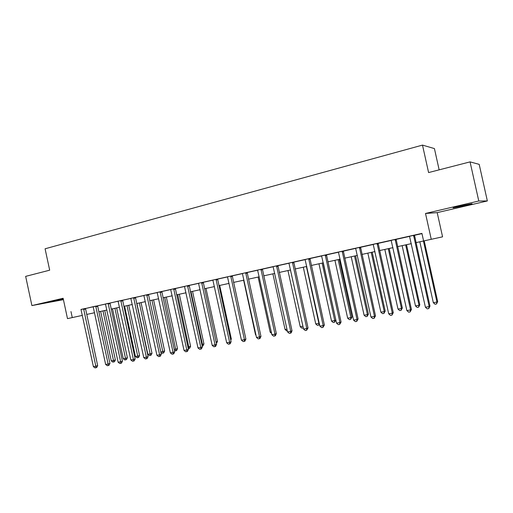 <?xml version="1.0" encoding="UTF-8"?>
<svg xmlns="http://www.w3.org/2000/svg" width="513" height="513" viewBox="0 0 513 513"><rect width="100%" height="100%" fill="white"/><g stroke="black" fill="none" stroke-linecap="round" stroke-linejoin="round"><path stroke-width="0.77" d="M63.279 298.964L50.928 301.689L63.336 299.246M464.239 205.732L472.069 203.732L460.834 205.86L453.107 207.842L464.239 205.732M99.407 311.673L98.829 311.801L99.407 311.673M439.147 169.848L434.421 148.584L422.494 145.102L45.086 248.786L49.678 270.184L25.65 276.372L31.902 305.581L63.432 299.682M422.494 145.102L428.592 172.567L470.062 161.884L479.193 164.359L487.35 200.949L478.776 201L425.514 213.466L431.247 239.295L442.572 236.833L415.928 242.643L431.247 239.295M425.514 213.466L437.198 212.632L487.35 200.949M437.198 212.632L442.572 236.833M470.062 161.884L478.776 201M423.597 240.963L421.923 233.396L81.028 309.506M85.491 308.531L93.097 306.71M97.637 305.825L105.511 304.074M110.006 303.074L118.016 301.163M122.594 300.272L130.886 298.425M135.419 297.418L143.929 295.52M148.481 294.507L157.215 292.564M161.781 291.544L170.752 289.55M175.337 288.53L184.545 286.478M189.15 285.452L198.608 283.349M203.231 282.317L212.94 280.156M217.583 279.123L227.56 276.905M232.222 275.866L242.463 273.583M247.144 272.544L257.667 270.197M262.367 269.152L273.185 266.747M277.899 265.696L289.011 263.22M293.75 262.169L305.171 259.623M309.923 258.565L321.67 255.955M326.435 254.89L338.509 252.204M343.3 251.139L355.714 248.375M360.517 247.304L373.291 244.457M378.107 243.386L391.246 240.462M396.081 239.385L409.598 236.378M414.446 235.3L421.975 233.62M414.466 235.172L409.528 236.275M396.1 239.263L391.175 240.36M378.126 243.265L373.22 244.361M360.536 247.183L355.65 248.273M343.312 251.017L338.445 252.101M326.454 254.775L321.606 255.852M309.942 258.449L305.107 259.527M293.763 262.053L288.954 263.124M277.918 265.587L273.121 266.651M262.387 269.043L257.609 270.107M247.157 272.435L242.405 273.493M232.235 275.757L227.503 276.808M217.602 279.014L212.882 280.066M203.244 282.214L198.55 283.259M189.162 285.35L184.488 286.389M175.35 288.421L170.694 289.46M161.794 291.442L157.158 292.474M148.488 294.404L143.877 295.437M135.432 297.316L130.834 298.335M122.607 300.169L118.028 301.189M108.185 303.35L105.46 303.985M95.79 306.107L93.116 306.736M85.498 308.435L80.983 309.435M82.381 315.386L67.498 318.624L63.125 298.271L31.902 305.581M67.498 318.624L82.381 315.38M70.98 311.577L72.269 317.585M94.52 312.738L86.671 314.45L94.52 312.738M411.336 243.643L397.543 246.65L411.336 243.643M392.958 247.651L379.556 250.575L392.958 247.651M374.984 251.569L361.947 254.416L374.984 251.569M357.388 255.41L344.71 258.174L357.388 255.41M340.164 259.168L327.839 261.854L340.164 259.161M323.299 262.842L311.308 265.458L323.299 262.842L335.842 320.035L334.495 322.292L333.219 322.523L331.539 321.1L334.739 320.522L322.126 263.098M306.78 266.446L295.116 268.985L306.78 266.446M290.602 269.973L279.258 272.448L290.602 269.973M274.756 273.429L263.708 275.84L274.756 273.429M259.219 276.815L248.472 279.162L259.219 276.815M243.996 280.136L233.537 282.419L243.996 280.136M229.074 283.394L218.884 285.613L229.074 283.388M214.44 286.581L204.52 288.748L214.44 286.581M200.089 289.71L190.426 291.82L200.089 289.71M186.007 292.782L176.6 294.834L186.007 292.782M172.201 295.796L163.031 297.796L172.201 295.796M149.713 300.695L158.645 298.752L149.713 300.701M145.346 301.65L136.644 303.549L145.346 301.65M132.29 304.498L123.806 306.351L132.29 304.498M119.471 307.293L111.206 309.095L119.471 307.293M106.884 310.038L98.829 311.795L106.884 310.038M413.593 235.332L429.182 306.594L425.424 307.268L409.502 236.236M414.472 235.134L429.99 306.12L429.182 306.594L428.727 308.595L427.226 308.858L425.424 307.268M429.99 306.12L428.727 308.595M419.833 241.79L433.331 302.702L436.948 302.048L437.685 301.618L424.213 240.834M437.685 301.618L436.499 303.972L436.948 302.048L423.417 241.007M436.499 303.972L435.05 304.235L433.331 302.702M395.151 239.436L410.547 309.923L406.873 310.583L391.156 240.328M396.107 239.225L411.432 309.442L410.547 309.923L410.137 311.898L408.662 312.161L406.873 310.583M411.432 309.442L410.137 311.898M377.113 243.457L392.317 313.186L388.719 313.828L373.201 244.323M378.132 243.226L393.272 312.693L392.317 313.186L391.945 315.129L390.508 315.386L388.719 313.828M393.272 312.693L391.945 315.129M359.453 247.388L374.484 316.374L370.957 317.008L355.624 248.241M360.543 247.144L375.497 315.88L374.484 316.374L374.144 318.291L372.733 318.541L370.957 317.008M375.497 315.88L374.144 318.291M402.141 245.65L415.479 305.928L419.018 305.293L419.826 304.85L406.514 244.695M419.826 304.85L418.608 307.184L419.018 305.293L405.655 244.881M418.608 307.184L417.191 307.441L415.479 305.928M384.821 249.427L397.998 309.089L401.467 308.46L402.339 308.012L389.181 248.472M402.339 308.012L401.089 310.333L401.467 308.46L388.258 248.677M401.089 310.333L399.704 310.583L397.998 309.089M367.847 253.127L380.87 312.186L384.269 311.571L385.205 311.109L372.201 252.178M385.205 311.109L383.929 313.417L384.269 311.571L371.213 252.39M383.929 313.417L382.57 313.661L380.87 312.186M342.171 251.235L357.022 319.496L353.572 320.118L338.426 252.069M343.319 250.979L358.1 318.99L357.022 319.496L356.721 321.388L355.342 321.632L353.572 320.118M358.1 318.99L356.721 321.388M351.219 256.75L364.095 315.213L367.423 314.61L368.417 314.148L355.567 255.807M368.417 314.148L367.116 316.438L367.423 314.61L354.521 256.032M367.116 316.438L365.788 316.675L364.095 315.213M325.255 255.006L339.927 322.555L336.547 323.158L321.58 255.82M326.46 254.737L341.068 322.042L339.927 322.555L339.657 324.421L338.311 324.658L336.547 323.158M341.068 322.042L339.657 324.421M308.685 258.693L323.184 325.55L319.875 326.14L305.088 259.495M309.948 258.411L324.383 325.03L323.184 325.55L322.953 327.39L321.632 327.627L319.875 326.14M324.383 325.03L322.953 327.39M292.455 262.31L306.787 328.48L303.549 329.064L288.934 263.092M293.769 262.015L308.037 327.954L306.787 328.48L306.588 330.301L305.293 330.532L303.549 329.064M308.037 327.954L306.588 330.301M276.552 265.849L290.724 331.353L287.549 331.924L273.102 266.619M277.924 265.548L292.032 330.821L290.724 331.353L290.55 333.149L289.287 333.373L287.549 331.924M292.032 330.821L291.076 332.931L290.55 333.149M260.97 269.319L274.981 334.168L271.871 334.726L257.59 270.075M262.387 269.004L276.34 333.63L274.981 334.168L274.84 335.938L273.602 336.162L271.871 334.726M276.34 333.63L275.385 335.72L274.84 335.938M334.925 260.309L347.654 318.188L350.918 317.598L351.969 317.124L339.26 259.36M351.969 317.124L350.642 319.394L350.918 317.598L338.157 259.604M350.642 319.394L349.34 319.631L347.654 318.188M318.958 263.791L331.539 321.1M334.495 322.292L334.739 320.522L335.842 320.035M303.298 267.202L315.745 323.953L318.881 323.382L306.408 266.529M319.452 324.21L319.131 324.941L317.412 325.364L315.745 323.953M318.663 325.139L319.24 323.235M287.947 270.55L300.252 326.749L302.933 326.268M303.286 327.865L301.913 328.147L300.252 326.749M303.196 327.454L303.145 327.929M272.89 273.833L285.068 329.493L286.94 329.154M287.299 330.77L286.716 330.879L285.068 329.493M245.701 272.724L259.552 336.932L256.506 337.477L242.386 273.461M247.163 272.397L260.963 336.387L259.552 336.932L259.443 338.676L258.225 338.894L256.506 337.477M260.963 336.387L260.008 338.458L259.443 338.676M258.122 277.058L270.165 332.187L271.274 331.988M271.569 333.354L270.165 332.187M230.728 276.058L244.432 339.638L241.443 340.17L227.483 276.783M232.242 275.718L245.881 339.08L244.432 339.638L244.348 341.363L243.156 341.575L241.443 340.17M245.881 339.08L244.932 341.139L244.348 341.363M243.637 280.213L255.545 334.829L255.916 334.765M256.013 335.213L255.545 334.829M216.05 279.329L229.606 342.286L226.675 342.812L212.863 280.034M217.602 278.982L231.1 341.729L229.606 342.286L229.548 343.992L228.375 344.197L226.675 342.812M231.1 341.729L230.145 343.768L229.548 343.992M245.304 336.438L233.665 282.387M201.66 282.535L215.062 344.89L212.19 345.403L198.531 283.227M203.251 282.176L216.601 344.326L215.062 344.89L215.03 346.57L213.883 346.775L212.19 345.403M216.601 344.326L215.646 346.346L215.03 346.57M230.555 339.228L231.344 338.939L219.699 285.433M231.344 338.939L230.76 340.183M187.54 285.677L200.801 347.436L197.98 347.942L184.475 286.357M189.169 285.311L202.379 346.871L200.801 347.436L200.795 349.103L199.666 349.302L197.98 347.942M202.379 346.871L201.423 348.872L200.795 349.103M216.082 341.953L217.512 341.44L205.989 288.428M217.512 341.44L216.409 343.434M173.689 288.761L186.809 349.943L184.039 350.437L170.675 289.435M175.356 288.389L188.425 349.372L186.809 349.943L186.828 351.585L185.719 351.783L184.039 350.437M188.425 349.372L187.469 351.354L186.828 351.585M201.872 344.531L203.937 343.896L192.529 291.358M203.937 343.896L203.026 345.8L202.423 346.019L202.436 344.428L190.99 291.698M160.094 291.788L173.08 352.399L170.367 352.88L157.145 292.448M161.8 291.41L174.734 351.822L173.08 352.399L173.118 354.021L172.035 354.214L170.367 352.88M174.734 351.822L173.779 353.79L173.118 354.021M146.756 294.757L159.607 354.804L156.94 355.285L143.858 295.405M148.494 294.372L161.294 354.226L159.607 354.804L159.665 356.413L158.6 356.599L156.94 355.285M161.294 354.226L160.345 356.176L159.665 356.413M133.662 297.675L146.378 357.17L143.768 357.638L130.821 298.31M135.432 297.284L148.103 356.593L146.378 357.17L146.462 358.754L145.416 358.94L143.768 357.638M148.103 356.593L147.154 358.523L146.462 358.754M120.811 300.541L133.399 359.491L130.828 359.953L118.099 301.304M122.613 300.137L135.15 358.908L133.399 359.491L133.502 361.062L132.476 361.242L130.828 359.953M135.15 358.908L134.201 360.825L133.502 361.062M108.172 303.516L120.651 361.774L118.125 362.223L105.447 303.959M110 303.138L122.434 361.184L120.651 361.774L120.773 363.326L119.766 363.499L118.125 362.223M122.434 361.184L121.485 363.082L120.773 363.326M95.777 306.274L108.128 364.012L105.652 364.454L93.18 306.851M97.63 305.895L109.942 363.422L108.128 364.012L108.269 365.545L107.281 365.718L105.652 364.454M109.942 363.422L109 365.307L108.269 365.545M83.619 308.82L95.835 366.211L93.398 366.648L80.971 309.41M85.504 308.409L97.675 365.622L95.835 366.211L95.995 367.725L95.02 367.898L93.398 366.648M97.675 365.622L96.733 367.488L95.995 367.725M187.918 347.051L190.599 346.307L179.306 294.244M190.599 346.307L189.695 348.199L189.079 348.417L177.735 294.59M189.079 348.417L188.252 348.564M174.234 349.52L177.504 348.673L166.327 297.078M177.504 348.673L176.6 350.552L175.972 350.77L164.718 297.425M175.972 350.77L174.465 350.584M160.8 351.95L164.641 351.001L153.573 299.855M164.641 351.001L163.737 352.861L163.096 353.079L151.938 300.214M163.096 353.079L162.076 353.265L160.883 352.316M136.894 303.497L147.866 354.284L150.373 353.835L152.002 353.29L141.043 302.587M152.002 353.29L151.098 355.131L150.444 355.355L139.376 302.952M150.444 355.355L149.443 355.535L147.866 354.284M124.595 306.178L135.464 356.529L137.926 356.08L139.587 355.535L128.737 305.273M139.587 355.535L138.683 357.362L138.016 357.587L127.038 305.645M138.016 357.587L137.029 357.76L135.464 356.529M112.514 308.813L123.274 358.728L125.691 358.292L127.384 357.741L116.637 307.915M127.384 357.741L126.48 359.555L125.8 359.78L114.912 308.287M125.8 359.78L124.832 359.953L123.274 358.728M100.631 311.404L111.289 360.895L113.668 360.466L115.387 359.914L104.742 310.506M115.387 359.914L114.482 361.71L113.796 361.934L102.991 310.891M113.796 361.934L112.847 362.107L111.289 360.895M413.555 235.538L414.433 235.377M413.574 236.115L414.446 235.954M395.119 239.642L396.068 239.468M395.132 240.212L396.081 240.039M377.081 243.656L378.094 243.47M377.093 244.226L378.113 244.034M359.427 247.587L360.504 247.381M359.44 248.145L360.524 247.939M342.145 251.434L343.287 251.216M342.158 251.986L343.306 251.768M325.223 255.198L326.422 254.967M325.242 255.75L326.441 255.512M308.653 258.885L309.91 258.642M308.672 259.431L309.935 259.187M292.423 262.502L293.737 262.246M292.448 263.034L293.757 262.778M276.526 266.042L277.892 265.772M276.545 266.574L277.911 266.298M260.944 269.505L262.361 269.229M260.97 270.037L262.38 269.755M245.676 272.903L247.138 272.615M245.695 273.429L247.157 273.134M230.709 276.238L232.209 275.936M230.728 276.757L232.235 276.449M216.031 279.508L217.576 279.194M216.05 280.015L217.602 279.707M201.635 282.708L203.225 282.387M201.66 283.214L203.244 282.894M187.514 285.85L189.143 285.523M187.54 286.35L189.169 286.023M173.663 288.934L175.331 288.601M173.689 289.435L175.356 289.095M160.075 291.961L161.775 291.615M160.101 292.455L161.8 292.102M146.737 294.93L148.469 294.577M146.763 295.417L148.494 295.058M133.643 297.848L135.413 297.482M133.669 298.329L135.438 297.963M120.792 300.708L122.588 300.336M120.818 301.182L122.613 300.81M108.198 303.991L110.026 303.613M95.803 306.742L97.656 306.357M83.6 308.986L85.485 308.595M83.625 309.448L85.511 309.057"/></g></svg>

